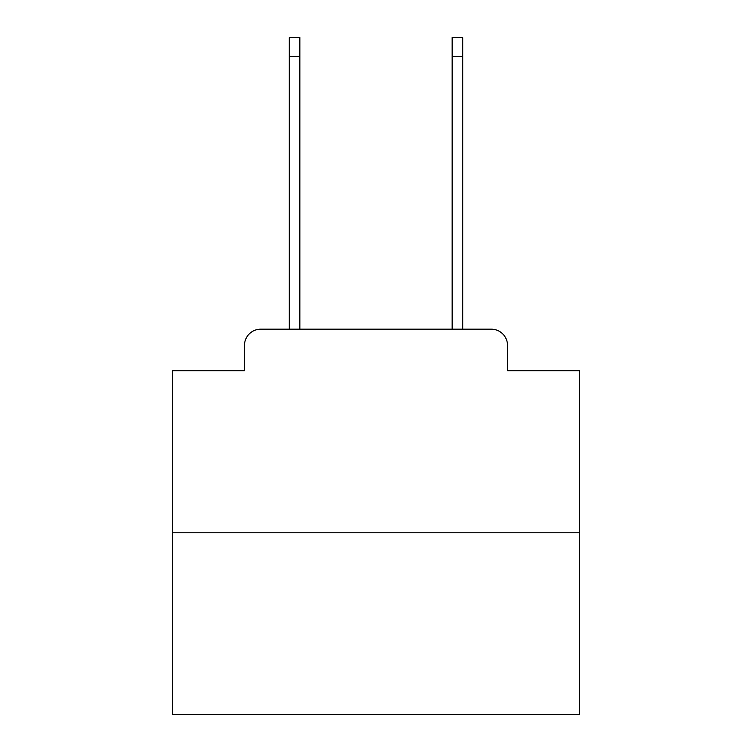 <?xml version="1.0" encoding="UTF-8"?>
<svg xmlns="http://www.w3.org/2000/svg" width="752" height="752" viewBox="0 0 752 752"><rect width="100%" height="100%" fill="white"/><g stroke="black" fill="none" stroke-linecap="round" stroke-linejoin="round"><path stroke-width="1.13" d="M244.466 345.459L244.466 370.708L244.466 345.459A16.29 16.29 0 0 1 260.756 329.169L289.266 329.169L289.266 37.6L299.851 37.6L299.851 329.169L312.475 329.169M579.613 532.783L172.387 532.783L172.387 714.4L579.613 714.4L579.613 370.708L507.534 370.708L507.534 345.459A16.29 16.29 0 0 0 491.244 329.169L260.756 329.169M172.387 532.783L172.387 370.708L244.466 370.708M439.525 329.169L452.149 329.169L452.149 37.6L462.734 37.6L462.734 329.169L491.244 329.169M507.534 370.708L507.534 345.459M289.266 56.334L299.851 56.334M462.734 56.334L452.149 56.334"/></g></svg>
